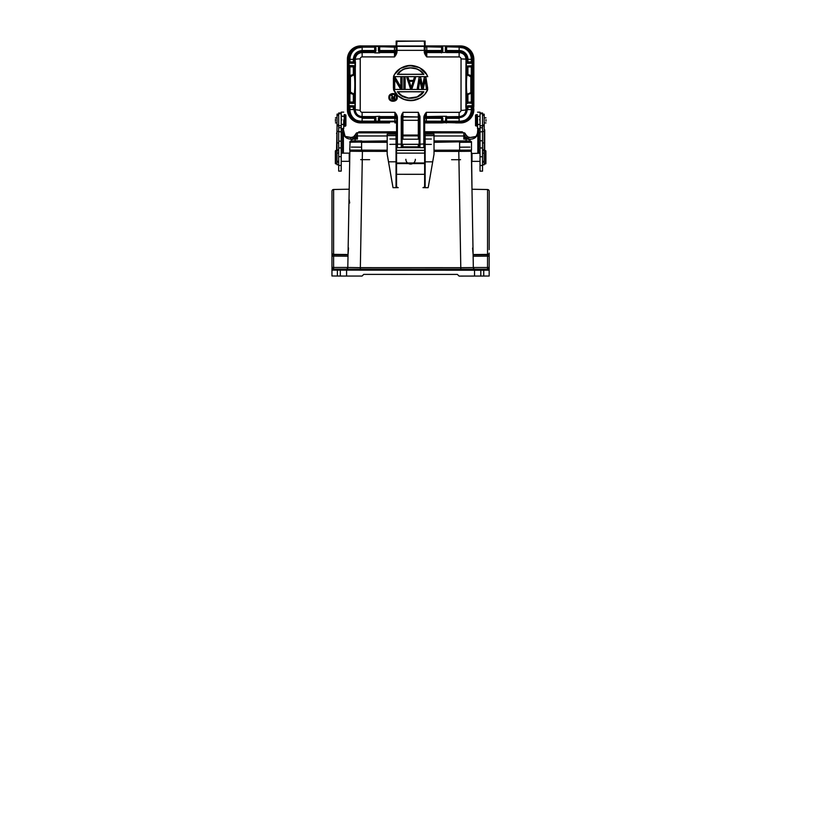 <?xml version="1.0" encoding="UTF-8"?>
<svg xmlns="http://www.w3.org/2000/svg" width="821" height="821" viewBox="0 0 821 821"><rect width="100%" height="100%" fill="white"/><g stroke="black" fill="none" stroke-linecap="round" stroke-linejoin="round"><path stroke-width="1.23" d="M470.094 139.909L466.154 138.575M337.031 127.83L336.528 150.541M342.552 128.538L342.552 153.137M338.704 126.588L338.693 171.107L341.208 171.107L341.218 125.028M341.218 113.709L338.714 113.709L338.714 112.98L341.218 112.99L341.218 112.138L341.218 128.538L343.722 128.538L343.732 119.815M343.722 124.351L343.722 128.538M341.218 131.945L337.031 131.309L337.021 164.764L338.693 164.764M338.714 112.98L338.704 127.696L338.704 125.839L337.041 125.839L338.714 125.521M338.714 115.32L337.041 115.32L337.041 114.129L337.041 125.839M338.714 124.936L337.041 124.936L337.031 131.309M338.704 150.14L337.031 150.14L338.704 149.709M341.208 161.337L349.233 161.337L349.233 153.158M338.704 156.678L341.208 156.678M349.572 160.988L349.233 153.137L341.208 153.137M349.808 154.779L349.725 159.695L349.572 154.769M331.971 225.683L331.961 256.06L348.012 256.214L349.028 198.323M387.184 150.53L350.711 150.417A0.831 0.831 180 0 0 349.879 151.238L362.42 151.351L360.347 267.656L347.806 267.482C347.765 268.446 347.201 269.001 346.134 269.155L333.572 269.144L333.603 267.461L347.806 267.482L348.012 256.214M392.51 184.879L393.033 187.67L396.04 187.67L396.061 134.151L387.194 134.151L387.184 154.297L392.51 184.879M428.326 186.88L434.022 154.194L428.326 186.88M473.05 251.79L473.327 267.574L460.786 267.687L458.785 151.382L471.336 151.28L473.132 256.255L487.541 256.121L487.541 248.045M471.336 150.869L470.915 150.161A0.831 0.831 0 0 1 471.336 150.869L471.336 151.28A0.831 0.831 -0.5 0 0 470.495 150.459L470.495 150.171M473.112 254.91L487.541 254.777A1.673 1.365 0 0 0 489.183 253.422L489.183 253.063A1.673 1.344 0 0 1 487.541 254.407L473.112 254.531L472.609 248.014M349.879 150.828L350.3 150.12A0.831 0.831 179.5 0 0 349.879 150.828L349.028 198.744L349.705 202.982M348.535 247.973L348.032 254.5L333.603 254.366L333.603 247.993M341.988 269.247L346.595 269.288L341.988 269.247M479.146 269.288L474.538 269.329L479.146 269.288M475 269.196L475 269.216A1.673 1.673 180 0 1 473.327 267.574L473.327 267.523C473.378 268.488 473.933 269.042 475 269.196L488.341 269.196L489.172 267.492L489.172 270.171L489.172 268.385M487.561 269.196L487.53 267.513L473.327 267.523L473.132 256.255M488.341 269.339A0.831 0.831 0 0 1 489.172 270.171L489.172 276.03L459.072 276.092L457.4 274.419L363.734 274.388L362.061 276.061L340.315 276.051L331.951 275.979L331.961 269.986A0.831 0.831 180 0 1 332.792 269.144L488.341 269.196A0.831 0.831 180 0 1 489.172 270.027M489.183 256.111L489.172 267.492L487.53 267.513L487.541 256.121L489.183 256.111M489.183 249.687L489.203 191.201C489.111 190.195 488.557 189.641 487.561 189.528L487.551 202.992M348.032 254.869L333.603 254.736L333.603 256.08L333.603 254.366A1.673 1.344 0 0 1 331.961 253.022L331.961 249.635M333.572 269.144L332.792 269.144L331.961 267.451L331.961 268.683L331.961 253.371A1.673 1.365 0 0 0 333.603 254.736L333.624 189.487L349.202 189.21L349.715 159.705L349.192 189.21M331.961 268.683L331.961 269.955M331.961 268.334L331.961 269.452M341.988 276.02L340.315 276.01M480.808 276.051L479.136 276.061M369.624 159.674L360.665 159.674M466.851 150.469L434.022 150.51L460.786 150.51L460.755 151.382M360.45 151.351L360.429 150.489L387.184 150.479L354.354 150.428M466.944 147.123L459.945 147.195M419.213 147.164L402.003 147.154L419.223 147.185M361.261 147.164L354.262 147.092M459.606 150.181L469.899 150.12M387.184 150.202L349.725 150.089L350.115 141.284C354.138 140.607 356.17 141.038 361.599 140.904L355.36 141.294A11.042 11.042 180 0 0 350.105 141.294L350.115 141.284M471.48 149.709L471.49 141.817L471.48 150.13L434.022 150.212M387.194 142.31L361.599 142.3L361.599 150.192L351.316 150.089M351.316 147.082L361.599 147.175L361.599 142.249L355.37 141.715L361.599 141.469L350.105 141.705A11.042 11.042 0 0 1 355.36 141.715L387.194 141.479M434.022 141.787L465.846 141.746L459.616 142.279L459.606 147.195L469.899 147.113M351.952 150.428L387.184 150.52M469.263 150.469L470.495 150.459M451.581 159.705L460.54 159.705M480.028 153.188L471.665 153.517L472.003 161.378L472.003 153.199M480.028 156.729L482.543 156.729M480.039 125.757L482.543 125.757L482.543 127.748L482.553 119.804L482.553 113.021L482.553 113.75L480.039 113.75M480.039 125.079L480.028 171.148L482.532 171.148L482.543 158.525L482.543 127.748L480.039 127.748M485.888 150.951L485.878 163.636L484.205 163.974L484.205 164.805L484.216 131.36L480.039 131.986M482.553 125.572L484.216 125.88L484.226 119.609L484.226 114.181L484.226 115.371L482.553 115.361M482.543 149.761L484.216 149.761L484.216 150.715L482.543 150.715M484.216 131.36L484.216 125.88L482.543 125.88M477.535 116.366L477.524 128.579L480.039 128.579L480.039 114.499M477.524 128.579L477.535 121.416M480.039 116.202L477.535 116.264M479.71 120.071L479.71 119.353M477.196 125.952L477.196 114.817M476.026 114.817L476.026 125.952M475.523 115.289L475.523 125.469M480.028 147.965L482.543 147.965M478.694 153.188L478.705 128.579M477.853 153.188L477.863 128.579M484.718 129.8L484.718 150.592M477.596 132.971L477.863 127.912M476.58 136.337L470.094 137.538M479.146 132.55L477.863 135.352M477.863 128.507L477.504 133.166L476.313 135.927C476.067 136.358 474.682 137.312 470.043 137.476L467.467 136.809L465.384 134.151L467.847 137.015L469.899 137.538M465.435 134.131L467.467 136.809L470.043 137.476L467.252 138.318L464.573 136.009L465.374 134.172M477.524 133.433C476.775 137.949 473.265 139.827 466.995 139.077L467.252 138.318M343.394 128.538L343.383 153.137M351.162 137.497L344.666 136.296M343.394 135.311L342.1 132.509M343.732 133.392L343.394 129.533L344.943 135.886C345.189 136.327 346.585 137.271 351.203 137.435L354.241 138.328L354.251 139.036C347.837 139.703 344.327 137.815 343.732 133.392L343.66 132.93M351.203 137.456L353.779 136.779L355.883 134.141L356.683 135.968L353.995 138.277M351.357 137.497L353.41 136.984L355.842 134.059L352.65 137.959M354.159 136.532L355.39 135.178M355.821 134.1L355.842 134.059A1.673 1.673 0 0 1 357.443 132.879L357.433 139.047L356.683 135.968L387.194 135.968M351.152 139.878L355.093 138.544M461.977 132.735L464.707 133.033L467.098 136.563M462.972 132.756L463.814 132.776A1.673 1.673 180 0 1 465.476 134.295L465.846 135.198M466.154 140.955L466.154 139.077L463.814 139.077L464.573 136.009L463.814 135.988L463.814 132.91A1.673 1.673 0 0 1 465.415 134.1L465.384 134.151M464.399 136.748L466.154 138.503L463.814 139.077L463.814 135.988L434.022 135.978M464.532 136.183L467.005 138.359L466.154 139.077A11.71 0.924 0 0 0 466.995 139.077M356.725 136.153L354.241 138.328L355.093 138.462L356.848 136.717M354.251 139.036A11.71 0.924 0 0 0 355.093 139.036L355.093 138.462L357.433 139.047L355.093 139.036L355.093 140.925M359.28 131.791L396.564 131.812L359.28 131.832L359.28 132.838L396.564 132.838L358.274 132.828L359.28 132.828L359.28 131.791A1.006 1.006 0 0 0 358.274 132.797L359.28 132.786M424.662 131.853L461.977 131.863L461.977 132.858L461.977 131.863A1.006 1.006 0 0 1 462.972 132.869L424.662 132.858L462.972 132.869A1.006 1.006 0 0 0 461.977 131.832L424.662 131.812M485.55 163.954L485.55 150.592L484.216 150.592L484.205 163.954M485.981 121.18L485.981 119.599M396.05 153.117L425.155 153.127M396.553 146.692L396.543 185.957A1.673 1.673 0 0 0 398.216 187.64L396.04 187.64M396.553 162.979L424.652 162.979L424.642 185.967A1.673 1.673 180 0 1 422.969 187.64L425.145 187.65M398.216 187.629L398.216 187.64A1.673 1.673 180 0 1 396.543 185.957L396.543 174.298L425.145 174.309L425.155 161.829L425.145 187.681L428.152 187.681M393.033 187.67L387.184 154.174M388.518 161.809L396.05 161.819L396.543 174.298M396.061 135.619L387.194 135.619M402.074 144.291L402.074 139.201L418.3 139.201L418.31 120.307L419.141 120.318L419.141 117.424A0.831 0.831 0 0 0 418.31 116.592L418.31 112.323L419.983 116.428L419.141 116.295L419.131 146.815L419.131 144.291L402.413 144.28M396.553 144.27L389.862 144.363M389.872 139.006L396.553 139.016L396.564 137.004M396.564 122.832L394.891 122.893L394.891 122.062L396.564 122.083L396.564 136.625M375.484 122.267L374.653 122.883L378.84 122.267L378.84 117.721L379.671 116.284L379.671 122.062L396.564 121.724L396.564 117.403L396.553 146.815A0.831 0.831 0 0 0 397.395 147.647L396.553 146.815M424.652 162.979L424.652 146.692M424.662 137.015L424.652 144.28M467.077 62.827L467.077 59.338A7.943 7.943 180 0 0 459.134 51.384L446.593 51.364A0.831 0.831 0 0 1 445.762 50.533L459.134 50.553A8.785 8.785 0 0 1 467.919 59.338C467.447 54.053 464.522 51.118 459.134 50.553L445.762 50.543L445.762 51.374L445.403 46.356L445.3 50.943L446.172 52.472A0.831 0.831 180 0 0 446.593 52.585L445.762 51.374L445.762 46.623L446.593 45.976L441.595 45.976L442.416 46.674L442.416 51.374L441.575 52.903L441.575 51.364L426.776 51.364L426.776 52.575A1.673 1.663 180 0 1 425.104 50.912L425.104 51.805L424.262 51.672C424.252 53.129 425.093 54.874 426.776 56.926L459.134 56.936C460.263 57.08 460.889 57.737 461.043 58.907L461.022 110.363C460.868 111.543 460.232 112.2 459.124 112.333L426.335 112.323L426.335 117.588A1.673 1.663 180 0 0 424.662 119.261L424.662 122.842L442.386 122.904M424.652 146.826A0.831 0.831 0 0 1 423.821 147.657L424.652 146.826L424.662 117.413L423.831 117.557C423.841 116.069 424.673 114.324 426.335 112.323L424.662 117.413M419.531 147.534L418.3 147.534M396.564 118.255A1.673 1.663 0 0 0 394.891 116.582L394.891 112.313C396.574 114.355 397.415 116.1 397.405 117.547L396.564 117.403L394.891 112.313L362.112 112.303C361.024 112.2 360.398 111.543 360.214 110.332L360.224 58.876C360.388 57.696 361.014 57.039 362.133 56.906L394.49 56.916C396.153 54.904 396.995 53.16 397.005 51.672L396.163 51.795L396.174 45.976L360.799 45.945L396.174 45.925M424.662 122.914L426.325 122.904M424.58 122.924L441.554 122.904L441.554 122.072L442.396 122.083L441.554 122.904L445.393 122.606L445.741 117.742L446.573 116.305L441.554 116.305L442.396 117.742L442.396 122.083M459.113 121.734L459.113 116.603C463.321 116.192 465.62 113.893 466.02 109.686L471.316 109.542A12.192 12.192 180 0 1 459.113 121.734L446.573 121.734L446.049 122.904M459.124 112.333L459.113 116.603L445.906 116.746L445.382 122.565L460.458 122.914L460.458 122.083A12.541 12.541 0 0 0 472.999 109.542L472.999 107.038L465.989 107.182A0.831 0.831 84.3 0 1 466.092 106.792L472.999 106.217L473.419 103.364L465.979 102.399A0.831 0.831 84.3 0 1 465.948 102.163L465.805 107.171L467.128 106.32L466.195 106.679M378.83 122.883L374.653 122.883L374.653 116.582L362.112 116.572L362.112 117.567L374.653 117.577A0.831 0.831 180 0 1 375.495 118.409L375.484 122.206L362.112 121.703L362.112 117.567A8.025 8.025 180 0 1 354.087 109.542L355.216 109.655C355.606 113.852 357.915 116.161 362.112 116.572L362.112 112.303M378.84 118.409A0.831 0.831 180 0 1 379.671 117.577L394.891 117.577L394.891 121.713L378.83 121.713L379.671 122.062L379.148 122.883M378.84 122.267L379.661 122.883L389.554 122.893M423.831 117.557L423.821 147.657L418.3 147.636L418.3 146.815L419.131 146.815A0.831 0.831 180 0 0 419.972 147.657L419.972 147.657A0.831 0.831 0 0 1 419.131 146.815L419.9 147.647L401.305 147.647L402.074 146.815L402.085 117.424A0.831 0.831 0 0 1 402.916 116.592L402.916 139.201M419.131 144.27L419.141 139.108M418.3 139.201L419.141 139.211M402.074 139.201L402.085 120.307L418.31 120.307L418.31 117.003A0.831 0.831 180 0 1 419.141 117.834M419.131 144.393L402.074 144.383M402.506 113.914L402.085 116.284L401.243 116.428L402.085 113.709M388.877 97.412L388.877 97.422C388.785 103.025 397.867 101.968 397.241 97.422C397.723 92.445 388.6 92.178 388.877 97.412C388.384 102.368 397.518 102.635 397.241 97.422L397.241 97.422C397.733 92.383 388.477 92.291 388.877 97.422C388.446 102.42 397.569 102.594 397.241 97.422L397.107 97.432C397.518 92.568 388.744 92.414 389.01 97.432C388.6 102.276 397.364 102.44 397.107 97.432M393.823 90.218L393.485 89.438C395.312 94.415 400.72 99.515 408.396 100.48C416.627 101.547 425.021 96.652 427.762 89.448L393.485 89.438C396.235 95.677 401.264 99.362 408.591 100.49C416.463 101.66 425.288 96.355 427.762 89.448L427.556 89.592C422.774 103.641 398.78 104.021 393.68 89.581L397.775 95.626L404.353 99.557L412.45 100.511L420.403 97.925L424.693 94.384L427.762 89.448L393.485 89.438L427.762 89.448C426.232 93.071 423.78 95.903 420.403 97.935M426.52 88.247L427.546 88.247L425.853 77.841L424.344 77.841L422.497 87.005L420.763 77.708L419.028 77.708L417.284 88.37L418.587 88.37L419.89 80.201L421.625 88.37L423.359 88.37L425.104 80.201L426.397 88.37L427.7 88.37L425.966 77.708L424.231 77.708L422.497 86.328L420.763 77.708L422.497 86.338L424.231 77.708L425.966 77.708L427.7 88.381L426.397 88.381L425.124 79.473L423.359 88.37L421.625 88.37L419.88 79.473L418.587 88.37L417.284 88.37L418.474 88.247M410.438 88.237L411.978 88.237L415.375 77.841L414.348 77.841L413.486 80.561L408.95 80.561L408.181 77.708L406.877 77.708L410.346 88.37L412.08 88.37L415.559 77.708L414.256 77.708L413.384 80.427L409.043 80.427L408.181 77.708L406.877 77.708L410.346 88.37L406.877 77.708L408.181 77.708L409.043 80.427L413.384 80.427L414.256 77.708L415.559 77.708L412.08 88.37L410.346 88.37M405.143 77.697L403.84 77.697L403.84 88.37L405.133 88.37L405.143 77.708L405.133 88.37L403.84 88.37L403.84 77.697L405.143 77.708L403.84 77.708M394.583 88.237L394.593 78.806L400.217 88.237L401.962 88.237L401.972 77.831L400.935 77.831L400.935 87.508L395.373 77.697L393.423 77.697L393.423 88.37L394.716 88.36L394.727 79.288L400.145 88.36L402.095 88.37L402.105 77.708L400.802 77.697L400.802 87.005L395.373 77.697L393.423 77.697L393.423 88.36L394.716 88.37L394.727 79.288L400.145 88.37L402.095 88.37L402.105 77.697L400.802 77.708L400.802 87.005L395.373 77.697L393.423 77.697L393.557 88.237L394.716 88.37M394.614 74.372L393.485 76.63L427.762 76.64C425.052 70.432 420.013 66.758 412.676 65.598C404.825 64.397 395.896 69.795 393.485 76.63L394.614 74.383L400.443 68.379L409.463 65.526L419.521 67.63L426.663 74.444L427.762 76.64L393.485 76.63L427.762 76.64L426.674 74.434M402.085 117.834A0.831 0.831 180 0 1 402.916 117.003L418.31 117.003L402.916 116.592L402.926 112.323L418.31 112.323L419.141 116.295L419.131 146.815L419.972 147.657L419.972 144.168L419.131 143.911L419.141 116.295M375.844 122.534L375.946 118.152L375.074 116.695A0.831 0.831 0 0 0 374.653 116.582L379.671 116.284L378.378 118.152L378.491 122.586L379.661 122.883M375.32 116.726L375.484 122.206L375.946 118.152M347.396 109.46A13.382 13.382 180 0 0 347.396 109.501L347.396 88.422L348.237 88.432L347.396 88.422L347.406 59.286A13.382 13.382 180 0 1 360.799 45.904L360.799 46.787A12.541 12.541 0 0 0 348.248 59.328L348.248 61.842L355.452 62.016L355.39 67.024L353.666 65.639L354.97 66.429L355 62.786L353.666 63.299L355.052 62.488M473.471 105.724L473.84 109.532A13.382 13.382 180 0 0 473.84 109.501M442.416 50.543L425.329 50.543L442.416 50.543A0.831 0.831 0 0 1 441.575 51.364L441.595 45.976L460.478 45.976A13.382 13.382 0 0 1 473.85 59.358L473.85 59.328A13.382 13.382 180 0 0 460.478 45.935L425.104 45.925M473.368 103.364L467.128 102.974L472.968 102.861L473.82 102.009L473.83 102.851L473.85 80.437L473.009 80.437L473.85 80.437L473.85 59.358L473.019 59.369A12.541 12.541 0 0 0 460.478 46.818L446.593 46.818L459.144 47.166A12.192 12.192 180 0 1 471.326 59.369L471.326 61.873L473.83 61.873L473.85 62.704M473.83 102.851L473.84 106.186M466.123 62.642L466.102 62.406A0.831 0.831 84.3 0 1 466.01 62.027L465.959 67.045A0.831 0.831 84.3 0 1 466 66.809L472.978 66.07L473.83 66.891L473.85 66.049M466.205 62.519L467.601 63.34L466.266 62.827L466.39 66.111L473.43 65.567L473.84 66.768M466.605 94.784L467.118 94.035C466.225 92.342 466.215 76.969 467.118 75.039L467.662 75.029A0.831 0.831 108 0 1 467.159 74.249L466.605 74.301C465.702 76.661 465.702 92.66 466.605 94.784L466.739 94.938A0.831 0.831 62.3 0 1 467.241 94.169L470.823 92.65L467.241 94.169L470.823 92.65L471.336 89.951L471.049 92.629L472.167 92.917L471.47 91.993M466.739 94.938L471.316 93.276L471.316 102.861M467.58 103.477L466.379 103.087L466.246 106.381L467.211 106.309M472.968 102.861L473.471 103.343L473.009 102.02L473.82 102.009M473.83 102.132L473.471 103.343M471.049 92.629L471.316 93.276L472.167 92.917L472.178 88.473L471.5 88.052L473.84 88.463L473.009 88.473L473.009 80.838L471.511 80.858L471.336 80.006M466.605 74.301L470.823 76.753L470.823 92.332L471.336 91.644A0.831 0.78 0 0 0 471.336 91.613L471.336 77.112L467.662 75.029M466.749 74.116A0.831 0.831 -72 0 0 467.252 74.885L470.823 76.753A0.831 0.77 180 0 1 471.336 77.472L471.336 77.184A0.831 0.831 -0.2 0 1 471.336 77.184L471.336 77.277M473.83 66.891L467.159 66.922L467.159 74.249L471.326 75.635L471.336 77.164A0.831 0.831 -0.2 0 0 470.833 76.415L470.833 76.343M471.48 76.928L472.178 76.004L471.049 76.281L471.336 77.472M471.326 66.07L471.326 75.635L472.178 76.004L472.178 80.437L471.47 80.653M466.112 106.566L465.989 107.182A195.336 17.025 -89.9 0 0 466.02 109.686A5.018 0.688 179.4 0 1 461.022 110.363M473.82 107.028L472.999 106.217L472.999 107.038L473.83 106.904M445.741 122.288L445.731 121.734L460.458 122.083M473.84 61.996L473.43 63.217L471.326 62.724L471.326 61.873L467.159 61.914L467.17 59.399A8.025 8.025 180 0 0 459.134 51.374L459.144 47.166M473.378 65.567L473.43 63.217L467.601 63.34M467.908 66.091A0.831 0.831 84.3 0 0 467.159 66.922L465.959 67.045A195.336 17.025 -89.9 0 0 465.948 102.163L473.009 102.02L473.009 88.473L472.178 88.473L472.178 80.437L473.009 80.437L473.481 65.577M471.326 62.724L467.139 62.827L472.927 62.724L473.83 61.873M468.001 62.745A0.831 0.831 84.3 0 1 467.159 61.914L466.01 62.027A195.336 17.025 -89.9 0 1 466.03 59.512C465.64 55.305 463.342 52.996 459.134 52.585L459.134 51.374L445.3 50.943M441.595 45.976L425.104 45.986L425.104 48.47L425.104 41.06L397.005 41.368L396.163 51.795L394.49 56.916L394.49 52.565A1.673 1.663 180 0 0 396.163 50.902M425.104 45.986L396.174 45.976M442.416 47.177L426.776 46.807L442.416 47.177L442.765 46.356L442.868 50.943L441.996 52.472A0.831 0.831 180 0 1 441.575 52.585L426.776 52.575L426.776 56.926L425.104 51.805L424.272 41.378M397.005 41.368L425.104 41.06M396.174 41.06L396.163 48.46L397.005 50.348L424.262 50.358L424.272 46.387L397.005 46.376L397.005 51.672M424.262 51.672L425.083 48.86M360.224 58.876A5.018 0.595 179.4 0 0 355.226 59.481C355.626 55.274 357.925 52.965 362.133 52.554L374.674 52.565A0.831 0.831 180 0 0 375.094 52.452L375.967 50.923L375.864 46.325L375.515 51.354L374.674 52.883L379.692 52.883L378.861 51.354L378.861 46.664L394.49 47.146L394.501 45.955M355.124 106.535L355.144 106.761A0.831 0.831 -84.3 0 1 355.236 107.151L355.288 102.132A0.831 0.831 95.7 0 1 355.257 102.368L353.656 103.436L347.765 103.313L347.396 92.239M347.406 66.008L347.416 66.727L347.786 65.536L355.267 66.778A0.831 0.831 -84.3 0 1 355.298 67.014L355.267 66.634M353.646 93.953A0.831 0.831 -62.3 0 1 354.087 94.682L354.641 94.743C355.544 92.578 355.544 76.569 354.641 74.27L354.508 74.085A0.831 0.831 -108 0 1 354.005 74.855L350.434 76.712L349.079 75.963L349.91 78.036M347.406 102.091L354.087 102.009A0.831 0.831 -84.3 0 1 353.256 102.851L349.92 102.82L349.92 93.235L354.087 94.682L354.087 102.009L355.288 102.132A195.336 17.025 90 0 0 355.298 67.014L354.097 66.891L354.097 74.218L349.931 75.604L349.931 66.029M347.786 63.166L347.427 61.832L348.248 62.673L348.33 66.029L347.786 65.536M354.508 74.085L354.097 74.218A0.831 0.831 -108 0 1 353.584 74.988L349.91 77.071L349.91 91.839A0.831 0.831 0.3 0 0 350.413 92.609L350.434 76.712L349.91 77.4A0.831 0.77 180 0 0 349.91 77.431M354.641 74.27L354.128 75.009C355.021 76.866 355.031 92.25 354.128 94.005L350.423 92.301A0.831 0.78 0 0 1 349.91 91.583M354.641 94.743L354.056 94.169A0.831 0.831 117.7 0 0 353.995 94.138L354.056 94.169A0.831 0.831 117.7 0 1 354.498 94.908M350.198 92.599L349.069 92.876L349.92 93.235L350.413 92.547L349.91 90.813M349.92 102.82L347.817 103.323L348.278 102.82L347.416 101.968M355.247 102.512L353.256 102.851M355.041 106.638L353.656 105.786L354.99 106.34L354.959 102.697M347.868 105.663L353.656 105.786M362.112 121.703A12.192 12.192 180 0 1 349.92 109.501L349.92 106.997L348.227 106.997L348.227 106.176L347.416 106.987L347.765 105.683L348.32 106.166M347.765 105.683L347.765 103.313M347.406 106.874L347.396 109.501L348.227 109.501A12.541 12.541 0 0 0 360.768 122.052L375.484 122.062M347.611 80.663L348.237 80.407L347.611 80.663M347.416 66.727L348.248 66.039L348.237 80.407L349.787 80.612L348.237 80.797L348.237 88.042L349.069 88.042L349.079 75.963L349.931 75.604L349.777 76.887M347.416 62.663L347.416 61.955M348.289 62.683L347.827 63.176L348.248 61.842L347.427 61.832M349.931 59.328L349.931 62.683L353.266 62.714A0.831 0.831 -84.3 0 0 354.097 61.873L354.097 59.369L349.931 59.328A12.192 12.192 180 0 1 362.133 47.136L362.133 51.343A8.025 8.025 180 0 0 354.097 59.369L355.226 59.481A195.336 17.025 90 0 1 355.257 61.986A0.831 0.831 95.7 0 1 355.165 62.375L355.144 62.601M445.762 51.374L445.762 46.684L446.593 47.166L446.593 52.585L459.134 52.585L459.134 56.936M378.861 47.156L379.692 47.146L379.692 52.565L394.49 52.565L394.49 51.354L379.692 51.343A0.831 0.831 0 0 1 378.861 50.512L378.861 51.354L396.102 51.364M362.133 47.146L375.515 47.156L374.694 45.955L378.861 46.664L379.692 45.955L378.861 46.602M379.025 52.411L379.692 52.565A0.831 0.831 180 0 1 379.271 52.452L378.399 50.923L378.502 46.335M374.694 45.955L374.674 46.797L360.799 46.787M354.22 66.152L354.97 66.429M349.746 80.827L349.746 88.021L349.069 88.042L349.746 88.021M349.787 88.237L349.787 80.612M350.423 76.302L349.91 77.071M348.237 102.81L348.237 88.432L349.069 88.432L349.069 92.876L349.767 91.952M445.382 122.565L446.562 122.904M424.662 122.083L441.554 122.072L441.554 117.598A0.831 0.831 180 0 1 442.396 118.429L442.396 117.742L442.847 118.173L441.554 116.305L426.335 116.592A1.673 1.663 0 0 0 424.662 118.265M442.386 122.288L442.396 117.742M471.5 88.052L471.511 80.858M471.459 88.268L471.336 88.925M470.823 92.65A0.831 0.831 -0.3 0 0 471.336 91.88L471.336 91.613M472.178 59.338A11.71 11.71 180 0 0 460.478 47.628A11.71 11.71 0 0 1 472.178 59.328L472.167 109.501A11.71 11.71 0 0 1 460.458 121.2A11.71 11.71 180 0 0 472.167 109.511C471.47 116.613 467.57 120.513 460.458 121.2L424.662 121.19M396.564 121.18L360.768 121.169C353.656 120.482 349.756 116.572 349.069 109.46A11.71 11.71 180 0 0 360.768 121.18L396.564 121.19L360.768 121.169A11.71 11.71 0 0 1 349.069 109.46L349.079 59.286A11.71 11.71 0 0 1 360.799 47.587M360.788 47.597A11.71 11.71 180 0 0 349.079 59.297M362.112 118.255L375.474 118.265M378.84 118.265L396.245 118.265M424.98 118.275L442.375 118.286M445.741 118.286L459.113 118.286M353.328 109.521A8.785 8.785 0 0 1 353.328 109.47L353.328 106.268M362.133 50.522L375.515 50.522L362.133 50.522C356.745 51.087 353.82 54.012 353.348 59.297L353.348 62.714M353.348 66.121L353.338 75.08M353.338 93.851L353.338 102.861M395.938 50.533L378.861 50.522L395.938 50.533M467.898 109.552A8.785 8.785 0 0 0 467.898 109.511L467.898 106.299M467.898 102.892L467.908 93.892M467.908 75.122L467.919 66.162M467.919 62.755L467.919 59.338M459.113 117.454L445.762 117.444L459.113 117.454M442.365 117.444L424.878 117.444L442.365 117.444M396.348 117.434L378.861 117.424L396.348 117.434M375.464 117.424L362.112 117.424L375.464 117.424M354.169 109.47A7.943 7.943 180 0 0 354.169 109.552L354.169 106.289M467.077 66.183L467.077 74.783M467.067 94.271L467.067 102.974M472.917 106.207L467.026 106.32L467.067 109.511A7.943 7.943 180 0 1 467.067 109.583L467.067 109.511M375.515 50.512A0.831 0.831 0 0 1 374.674 51.343L362.133 51.343L375.967 50.923M425.165 51.374L442.868 50.943M362.133 56.906L362.133 51.343A7.943 7.943 180 0 0 354.179 59.297L354.179 62.796M354.169 102.933L354.169 94.241M354.179 74.752L354.179 66.142M378.481 122.545L378.83 121.713M389.575 97.432C389.195 101.578 396.697 101.794 396.533 97.432C396.8 93.204 389.411 93.081 389.575 97.432L389.708 97.422C389.595 93.286 396.533 93.286 396.399 97.422C396.522 101.547 389.585 101.537 389.708 97.422L389.708 97.412C389.287 101.352 396.635 101.599 396.399 97.422L396.399 97.422C396.779 93.368 389.39 93.317 389.708 97.412M392.715 96.96L391.401 95.174L392.192 97.124L391.494 97.884L391.843 98.818L394.716 99.156L394.716 95.185L394.193 96.96L392.715 96.96L391.401 95.185L392.192 97.124L391.494 97.894L391.843 98.818L394.716 99.156L394.716 95.174L394.326 97.104L392.623 97.104L392.017 95.185L392.715 96.96M392.623 99.156L391.791 98.756M391.699 97.709L392.356 97.206L391.925 95.318M392.633 99.033L394.716 99.156M391.884 97.966L392.202 98.777L392.202 97.442L392.274 98.653L394.193 98.736L392.53 98.736M394.193 97.34L394.326 98.879L394.193 97.463L392.202 97.442M423.841 91.716C418.926 99.916 403.111 100.911 397.405 91.706L423.574 91.839L417.099 96.899L408.519 98.099L401.715 95.595L397.662 91.839L423.841 91.716L397.405 91.706M423.574 91.839L423.574 91.849C417.992 100.193 403.357 100.275 397.662 91.839M417.448 88.247L419.028 77.708L417.284 88.37M419.88 79.473L421.625 88.37M423.359 88.37L425.124 79.473M422.497 87.005L422.497 86.328M419.028 77.708L420.763 77.708M408.078 77.841L407.062 77.831M412.522 83.793L411.208 87.457L409.258 81.33L413.168 81.33L409.258 81.341A221.906 0.554 72.3 0 0 411.208 87.467L412.522 83.793M413.353 81.197L409.074 81.197L411.208 87.909M409.074 81.197L411.208 87.457M403.84 88.37L405.133 88.37M401.972 77.831L400.935 77.831M427.567 76.507C423 62.509 398.585 62.129 393.69 76.497M423.841 74.372C418.525 65.803 402.885 65.526 397.405 74.362L423.841 74.372L397.672 74.229C400.833 70.883 403.285 69.087 405.04 68.831L410.562 67.876L416.268 68.851C417.479 69.077 422.466 72.043 423.585 74.239L397.405 74.362M397.672 74.229L397.672 74.239C403.255 65.896 417.93 65.834 423.585 74.239M424.642 174.309L424.642 185.977A1.673 1.673 0 0 1 422.969 187.65L422.969 187.64M425.155 135.629L434.022 135.629L434.022 134.162L425.155 134.162L425.155 161.829L432.677 161.829M434.022 135.629L434.022 154.194M434.022 134.162L425.155 134.162M415.354 159.305A4.752 4.752 180 0 1 410.603 164.056A4.752 4.752 180 0 1 405.851 159.305M337.021 163.902L337.031 150.541L335.686 150.541L335.686 163.902M335.45 119.178L335.45 121.498M335.358 150.9L335.348 163.584L337.021 163.923M338.704 141.14L341.218 141.15M338.704 147.924L341.208 147.924M341.382 119.312L341.382 120.051M341.721 119.312L341.721 120.02M344.235 115.125L344.225 126.188L345.395 126.188L345.405 115.125M345.898 125.11L345.908 115.566M345.395 125.551L345.395 126.188L345.898 125.695M338.714 125.705L341.218 125.705M338.704 142.895L337.031 142.895M337.021 162.004L338.693 162.004M348.094 251.749L347.806 267.533A1.673 1.673 180 0 1 346.134 269.185L346.134 269.155M360.347 269.309L360.347 267.656L460.786 267.687L460.786 269.339L346.134 269.185M458.785 150.551L458.785 151.382L434.022 151.372M387.184 151.362L362.42 151.351L362.42 150.52M471.48 159.746L471.993 189.251L471.665 159.746M333.624 202.941L333.624 189.487C332.628 189.589 332.074 190.154 331.982 191.149L331.982 197.563M331.982 197.923L331.961 256.06M333.603 256.08L333.603 267.461L331.961 267.451M475 269.216L460.786 269.339M489.172 270.171L480.819 270.242L480.819 269.401M487.541 256.121L487.561 189.528L471.983 189.251M489.203 197.615L489.193 201.35M480.808 276.102L480.819 270.242L331.961 270.13A0.831 0.831 0 0 1 332.792 269.288M340.315 269.36L340.315 276.051M356.273 151.331L356.242 150.438L356.273 151.331M465.671 141.828L465.846 141.746A11.042 11.042 0 0 1 471.1 141.746L434.022 141.838M387.194 141.776L361.599 141.766M387.194 141.243L361.599 141.469M434.022 141.263L466.205 141.243M434.022 141.489L465.589 141.479M459.606 150.222L459.616 142.331L471.49 142.228L471.1 141.325A11.042 11.042 180 0 0 465.846 141.325L465.846 141.479M355 141.212L387.194 141.202M434.022 141.212L459.616 141.274M361.599 141.243L387.194 140.904M387.194 141.817L349.725 142.197M434.022 142.32L459.616 141.838M464.963 150.469L464.943 151.362L464.963 150.469M482.532 162.045L484.205 162.055M482.543 150.181L484.216 150.192M484.216 142.946L482.543 142.946M480.039 140.781L482.543 140.781M484.216 132.817A1.673 0.924 180 0 1 484.718 133.474M336.528 133.423A1.673 0.924 180 0 1 337.031 132.766M350.752 138.421L350.752 138.944M358.284 132.715L356.632 132.951L355.77 134.254A1.673 1.673 180 0 1 357.443 132.745L396.564 132.889M357.443 132.745L358.284 132.725M424.662 132.899L463.814 132.776M459.596 131.822L424.662 131.75L461.833 131.791M387.194 134.151L396.061 134.151M402.074 146.815L402.074 143.911L401.243 144.157L401.243 147.647L402.916 146.805L402.906 147.636L401.243 147.647A0.831 0.831 180 0 0 402.074 146.815A0.831 0.831 0 0 1 401.243 147.647L397.395 147.647L397.395 144.157L396.553 143.901M397.405 117.547L397.395 144.157L401.243 144.157L401.243 116.428M379.004 116.726L379.251 116.695A0.831 0.831 0 0 1 379.671 116.582L394.891 116.582L394.891 117.577A1.673 1.663 180 0 1 396.564 119.25M360.768 122.883L374.653 122.883L360.768 122.883A13.382 13.382 0 0 1 347.396 109.501C347.211 116.644 353.625 123.068 360.768 122.883L360.768 122.052M402.074 135.886L419.141 135.896L402.074 135.886M419.141 135.065L402.074 135.055M442.221 116.746L441.975 116.715A0.831 0.831 0 0 0 441.554 116.603L441.554 117.598L426.335 117.588L426.335 122.904M442.396 121.734L424.662 121.734M419.983 116.428L419.972 144.168L424.652 143.911M402.916 144.383L402.916 146.805L418.3 146.815L418.3 144.383M349.92 109.501L354.087 109.542L354.087 107.028L349.92 106.997L349.92 106.166M347.416 106.987L348.227 106.997L348.227 109.501M424.662 121.446L460.458 121.457A11.956 11.956 0 0 0 472.414 109.501L472.434 59.328M348.833 59.286L348.812 109.46A11.956 11.956 0 0 0 360.768 121.426L396.564 121.436M473.84 109.532A13.382 13.382 0 0 1 460.458 122.914C467.601 123.099 474.025 116.685 473.84 109.532L472.999 109.542M467.98 102.882A0.831 0.831 84.3 0 1 467.149 102.05L467.149 94.723A0.831 0.831 62.3 0 1 467.59 93.984M467.58 105.817L473.368 105.704M445.741 118.429A0.831 0.831 180 0 1 446.573 117.598L459.113 117.598A8.025 8.025 180 0 0 467.149 109.573L467.149 107.069A0.831 0.831 84.3 0 1 467.631 106.309M471.316 106.237L471.316 109.542M445.906 116.746L446.152 116.715A0.831 0.831 0 0 1 446.573 116.603L446.573 121.734L445.731 121.734M461.043 58.907L471.326 59.369M473.019 62.714L473.019 59.369M442.242 52.431L445.926 52.441M426.776 45.966L426.776 46.807L425.104 46.828L426.776 47.156L426.776 51.364A1.673 1.663 0 0 1 425.104 49.691M396.369 41.06L424.909 41.071M424.95 47.279L424.95 49.537M396.163 49.681A1.673 1.663 0 0 1 394.49 51.354L394.49 47.146L396.163 47.166M375.341 52.411L374.674 52.883L374.674 46.797L375.515 46.653M353.338 106.196A0.831 0.831 -84.3 0 1 354.087 107.028L355.236 107.151A195.336 17.025 90 0 1 355.216 109.655L360.214 110.332M353.348 66.06A0.831 0.831 -84.3 0 1 354.097 66.891L347.427 66.85M348.33 66.029L354.036 66.132M353.584 74.988L350.423 76.374A0.831 0.831 0.3 0 0 349.91 77.143L349.91 77.205M350.413 92.609L353.995 94.138L349.91 91.747M353.656 103.436L347.868 103.323M353.666 63.299L347.878 63.186M347.878 65.526L353.666 65.639M353.266 62.714L349.931 62.683M348.248 59.328L347.406 59.328A13.382 13.382 0 0 1 360.799 45.945L360.799 45.945M460.478 46.818L460.478 45.935M446.593 45.976L446.593 46.818L445.762 46.828M396.163 46.818L379.692 46.797L379.692 45.955M378.861 46.664L378.399 50.923M442.745 122.555L442.847 118.173M396.533 97.432L396.399 97.422C397.077 93.522 389.082 93.378 389.708 97.422M394.583 99.033L394.583 95.318M394.326 97.104L392.623 97.104M392.51 98.879L394.326 98.879M394.326 97.34L392.51 97.34M418.587 88.37L419.89 80.201M421.737 88.247L423.256 88.247M425.104 80.201L426.397 88.381M420.65 77.841L419.141 77.841M411.208 87.467A221.906 0.554 -72.3 0 0 413.168 81.341L411.208 87.467M404.999 88.237L405.01 77.831M403.973 77.831L403.973 88.237M395.301 77.831L393.557 77.831M396.553 150.294L424.652 150.305M424.652 150.387L396.553 150.376M424.652 163.584L396.553 163.584M341.218 112.138L343.732 112.138M337.041 114.129L338.714 114.129M338.704 150.664L337.031 150.664M341.208 165.452L338.693 165.452M337.021 161.327L338.693 161.337M337.031 153.055L338.704 153.055M337.021 161.419L338.693 161.419M337.031 153.137L338.704 153.137M331.961 253.371L331.982 191.149M489.172 268.724L489.172 267.492M489.183 253.063L489.183 255.783M483.743 276.02L483.743 269.329M474.538 276.02L474.538 269.329M346.585 275.979L346.595 269.288M337.39 275.979L337.39 269.288M331.961 253.022L331.961 255.731M471.1 141.325C467.077 140.648 465.045 141.079 459.616 140.925L434.022 140.925M465.846 141.746L459.616 141.499M484.205 161.378L482.532 161.378M480.028 161.378L472.003 161.378M484.216 153.188L482.543 153.188M482.532 161.46L484.205 161.46M482.543 153.106L484.216 153.106M482.532 165.493L480.028 165.493M482.553 114.181L484.226 114.181M482.532 164.805L484.205 164.805M482.553 124.987L484.216 124.987M477.535 112.19L480.039 112.19M477.535 124.566L480.039 124.566M479.7 124.402L477.196 124.402M479.71 116.366L477.196 116.366M477.196 126.239L475.523 125.736M475.523 115.032L477.196 114.53M480.028 171.148L482.532 171.148M480.039 113.021L482.553 113.021M341.218 127.696L338.704 127.696M351.203 137.435L353.399 136.984C354.036 136.378 354.108 137.312 355.791 134.203L355.77 134.49M359.28 131.832A1.006 1.006 0 0 0 358.274 132.828M485.981 122.934L484.226 122.934M485.981 117.834L484.226 117.834M424.662 136.635L424.652 139.016L424.662 136.635M423.821 147.657L419.972 147.657M418.3 147.636L402.906 147.636M401.243 147.647L397.395 147.647M378.871 122.883L375.484 122.883M472.937 66.07L467.252 66.162M473.84 88.463L473.85 80.437M455.593 122.914L460.458 122.914M347.406 80.396L347.396 88.422M407.432 97.915L408.519 98.089M397.518 74.444L401.059 70.914C403.655 69.087 406.549 68.081 409.72 67.897C413.558 67.712 417.047 68.728 420.198 70.914L423.739 74.454M424.652 139.016L431.343 139.026M424.652 144.373L431.343 144.373M335.45 117.783L337.041 117.783M335.45 122.883L337.041 122.883M341.208 171.107L338.693 171.107M341.218 124.515L343.722 124.515M341.218 116.151L343.732 116.161M341.721 116.325L344.235 116.325M341.721 124.351L344.225 124.351M344.235 114.488L345.908 114.991"/></g></svg>
